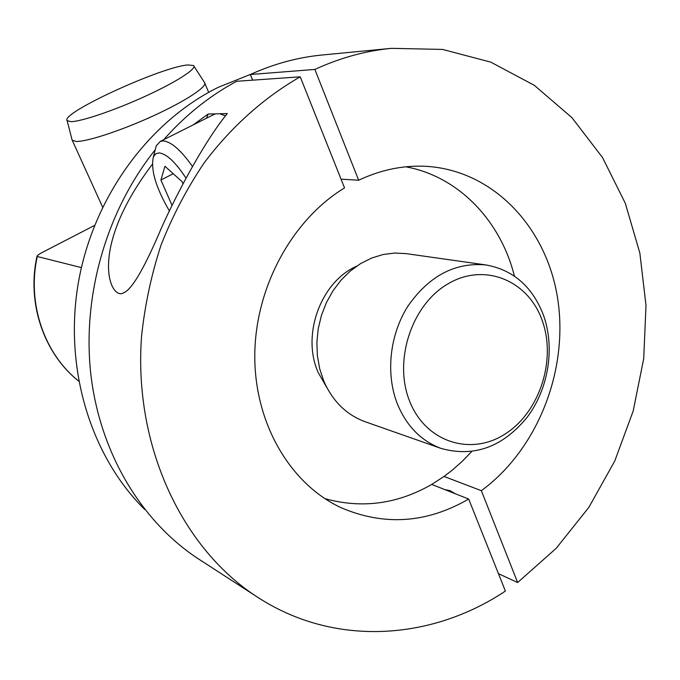 <?xml version="1.0" encoding="UTF-8"?>
<svg xmlns="http://www.w3.org/2000/svg" width="680" height="680" viewBox="0 0 680 680"><rect width="100%" height="100%" fill="white"/><g stroke="black" fill="none" stroke-linecap="round" stroke-linejoin="round"><path stroke-width="1.02" d="M542.011 319.982C556.623 359.397 539.988 411.613 505.597 433.695C471.461 456.356 426.148 442.561 409.878 401.786C393.074 361.352 411.434 304.844 448.01 283.832C484.347 262.208 527.918 280.287 542.011 319.982M543.337 314.84C555.186 347.412 548.658 388.603 527.272 417.129C502.826 447.032 474.164 457.487 441.303 448.502C421.625 441.26 407.099 426.692 397.732 404.787C385.416 374.561 389.487 334.959 408.068 305.906C429.275 275.723 455.294 262.08 486.106 264.962C513.221 269.935 532.295 286.56 543.337 314.84M486.106 264.962L406.104 253.623L394.604 253.045L382.993 254.541L371.543 258.085L360.545 263.627L350.276 271.048L341.012 280.177L332.979 290.785L326.4 302.617L321.445 315.375L318.24 328.729L316.88 342.337L317.381 355.861L319.736 368.934L323.867 381.25C332.784 401.387 346.519 414.868 365.075 421.702L441.303 448.502M356.6 266.195C320.671 281.962 301.308 335.274 318.231 372.598L326.935 387.736M471.588 451.647L462.298 461.261L452.387 470.05L444.031 476.45L431.732 484.432C397.358 504.144 361.717 508.869 324.81 498.61M405.807 166.812C458.635 176.426 500.608 220.753 514.437 276.131M37.273 256.496L37.017 256.216C26.503 303.017 43.894 353.651 78.659 381.072C44.191 353.77 26.834 303.288 37.273 256.496L81.396 267.606M300.22 76.823L344.539 187.909C291.856 219.921 254.983 287.81 254.787 355.776C254.575 423.793 290.402 484.117 341.028 507.671C384.225 526.167 426.776 523.285 468.681 499.043L505.393 591.064C431.434 640.407 334.399 647.25 257.499 597.159C182.333 548.921 133.458 446.292 141.542 336.455C144.815 305.303 151.334 274.788 161.092 244.927C172.609 215.798 186.889 188.555 203.932 163.2C231.175 126.862 264.078 97.537 300.22 76.823L236.657 81.285C209.686 95.761 185.359 115.234 163.676 139.714M252.662 80.163L250.342 74.502C273.904 63.835 297.84 57.333 322.167 54.995L391.476 48.339L442.561 49.427L490.773 62.135L534.361 85.349L571.957 117.674L602.505 157.522L625.285 203.218L639.854 253.079L646 305.413L643.722 358.589L633.182 411.009L614.72 461.108L588.837 507.373L556.189 548.327L517.641 582.531L481.346 490.679L444.031 476.45M481.346 490.679C537.846 449.293 568.896 369.852 557.6 298.205C546.439 226.635 492.201 169.235 424.379 166.243C402.195 165.385 380.29 170.051 358.657 180.234L314.865 69.436L250.342 74.502M358.657 180.234L341.054 179.171M257.499 597.159L199.053 559.308C142.188 522.41 100.445 454.359 90.967 375.436C81.804 296.523 106.216 211.106 155.236 149.761M144.755 509.498C90.916 456.467 63.673 368.73 78.285 283.118C93.058 197.54 148.631 121.669 218.365 87.261L251.022 74.188M37.017 256.216C37.417 255.315 39.279 253.997 42.619 252.254L94.537 225.454M71.953 139.408L72.25 140.284L76.177 141.44C87.082 141.822 121.992 130.322 154.088 115.506C186.26 100.716 208.012 86.198 204.535 82.526M70.924 121.66C81.32 121.626 114.98 110.203 145.792 96.033C176.672 81.88 197.336 68.442 193.562 65.543L187.994 64.948C161.993 66.597 60.469 113.084 67.116 120.606L70.924 121.66M517.641 582.531L498.457 573.682M455.473 493.816L449.701 490.518L444.958 489.66M468.681 499.043L431.732 484.432M125.502 291.779L123.718 292.749C131.478 289.688 143.021 270.487 158.346 235.152C172.448 201.645 203.201 142.774 227.299 113.56L208.182 114.028L206.507 118.201M123.718 292.749C110.857 301.452 86.547 251.167 152.337 164.296M193.171 124.899L208.182 114.028M314.865 69.436C340.076 57.851 365.611 50.813 391.476 48.339M215.534 113.849L213.537 114.673M225.53 115.889L219.682 113.747M192.355 166.311C180.88 150.076 171.131 141.61 163.106 140.921L160.268 141.423L156.23 145.911L155.252 149.719M185.929 178.032C175.542 162.214 166.6 153.833 159.12 152.889L155.66 153.85L153.382 156.935C150.535 169.719 155.89 187.756 169.456 211.055M182.954 183.702L182.078 181.696L164.951 166.251L160.922 180.021L172.1 205.505M160.922 180.021L173.221 173.706M102.603 207.102L72.25 140.284M208.667 92.353L204.867 83.317M193.944 66.138L204.374 82.356M67.116 120.606L72.131 140.097M214.446 114.215L160.268 141.423M153.382 156.935L156.23 145.911"/></g></svg>
